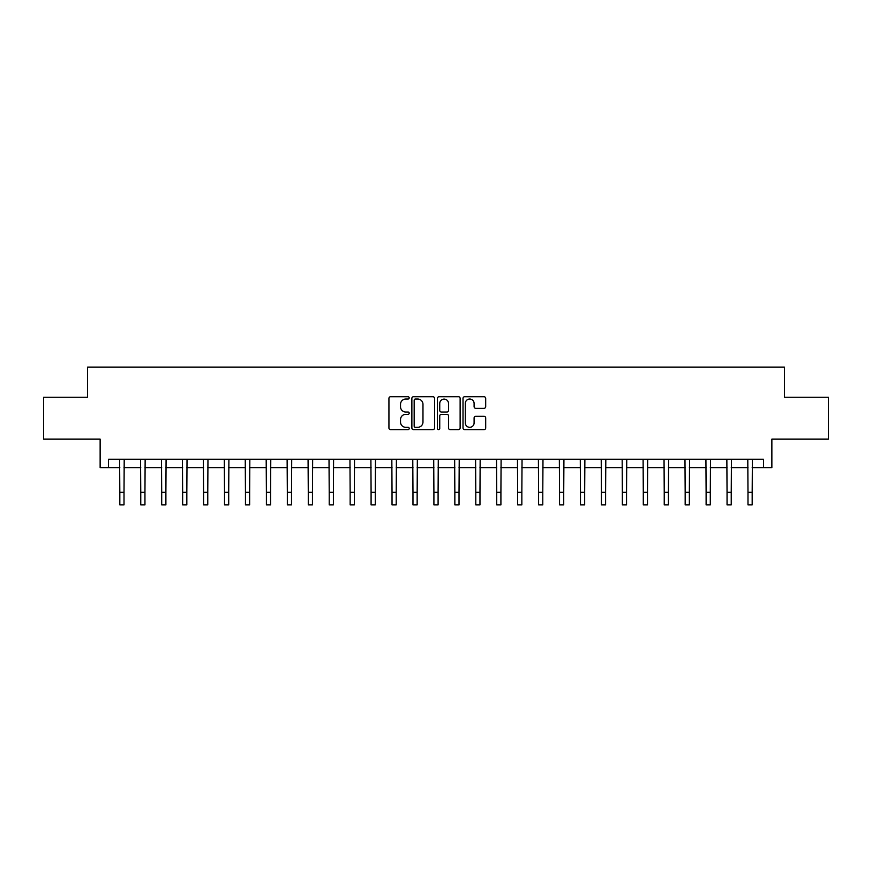 <?xml version="1.0" encoding="UTF-8"?>
<svg xmlns="http://www.w3.org/2000/svg" width="872" height="872" viewBox="0 0 872 872"><rect width="100%" height="100%" fill="white"/><g stroke="black" fill="none" stroke-linecap="round" stroke-linejoin="round"><path stroke-width="1.31" d="M409.197 397.883A1.155 1.155 0 0 0 408.052 396.738L390.58 396.738A1.646 1.646 0 0 0 388.934 398.373L388.934 427.978A1.646 1.646 0 0 0 390.58 429.623L408.052 429.623A1.155 1.155 0 0 0 409.197 428.468A1.155 1.155 0 0 0 408.052 427.313L405.785 427.313A5.265 5.265 0 0 1 400.521 422.059L400.521 419.585A5.265 5.265 0 0 1 405.785 414.331L408.052 414.331A1.155 1.155 0 0 0 409.197 413.175A1.155 1.155 0 0 0 408.052 412.02L405.785 412.02A5.265 5.265 0 0 1 400.521 406.766L400.521 404.292A5.265 5.265 0 0 1 405.785 399.038L408.052 399.038A1.155 1.155 0 0 0 409.197 397.883M484.058 408.325A1.646 1.646 0 0 0 485.693 406.679L485.693 398.373A1.646 1.646 0 0 0 484.058 396.738L464.656 396.738A1.646 1.646 0 0 0 463.01 398.373L463.01 427.978A1.646 1.646 0 0 0 464.656 429.623L484.058 429.623A1.646 1.646 0 0 0 485.693 427.978L485.693 417.95A1.646 1.646 0 0 0 484.058 416.304L475.752 416.304A1.646 1.646 0 0 0 474.106 417.95L474.106 422.92A4.404 4.404 0 0 1 469.703 427.313A4.404 4.404 0 0 1 465.31 422.92L465.31 403.431A4.404 4.404 0 0 1 469.703 399.038A4.404 4.404 0 0 1 474.106 403.431L474.106 406.679A1.646 1.646 0 0 0 475.752 408.325L484.058 408.325M108.51 467.621L108.51 459.239L763.491 459.239L763.491 467.621L771.862 467.621L771.862 439.139L828.4 439.139L828.4 397.261L784.429 397.261L784.429 367.112L87.571 367.112L87.571 397.261L43.6 397.261L43.6 439.139L100.138 439.139L100.138 467.621L119.824 467.621M434.561 398.373A1.646 1.646 0 0 0 432.915 396.738L413.513 396.738A1.646 1.646 0 0 0 411.867 398.373L411.867 427.978A1.646 1.646 0 0 0 413.513 429.623L432.915 429.623A1.646 1.646 0 0 0 434.561 427.978L434.561 398.373M439.085 396.738L458.487 396.738A1.646 1.646 0 0 1 460.133 398.373L460.133 427.978A1.646 1.646 0 0 1 458.487 429.623L450.181 429.623A1.646 1.646 0 0 1 448.535 427.978L448.535 415.977A1.646 1.646 0 0 0 446.889 414.331L441.385 414.331A1.646 1.646 0 0 0 439.739 415.977L439.739 428.468A1.155 1.155 0 0 1 438.594 429.623A1.155 1.155 0 0 1 437.439 428.468L437.439 398.373A1.646 1.646 0 0 1 439.085 396.738M124.009 467.621L140.763 467.621M144.948 467.621L161.702 467.621M165.887 467.621L182.64 467.621M186.826 467.621L203.579 467.621M207.765 467.621L224.518 467.621M228.704 467.621L245.457 467.621M249.643 467.621L266.396 467.621M270.582 467.621L287.335 467.621M291.521 467.621L308.274 467.621M312.459 467.621L329.213 467.621M333.398 467.621L350.152 467.621M354.337 467.621L371.091 467.621M375.276 467.621L392.029 467.621M396.215 467.621L412.968 467.621M417.154 467.621L433.907 467.621M438.093 467.621L454.846 467.621M459.032 467.621L475.785 467.621M479.971 467.621L496.724 467.621M500.91 467.621L517.663 467.621M521.848 467.621L538.602 467.621M542.787 467.621L559.541 467.621M563.726 467.621L580.48 467.621M584.665 467.621L601.418 467.621M605.604 467.621L622.357 467.621M626.543 467.621L643.296 467.621M647.482 467.621L664.235 467.621M668.421 467.621L685.174 467.621M689.36 467.621L706.113 467.621M710.298 467.621L727.052 467.621M731.237 467.621L747.991 467.621M752.176 467.621L763.491 467.621M415.323 399.038A1.155 1.155 0 0 0 414.167 400.183L414.167 426.168A1.155 1.155 0 0 0 415.323 427.313L417.71 427.313A5.265 5.265 0 0 0 422.975 422.059L422.975 404.292A5.265 5.265 0 0 0 417.71 399.038L415.323 399.038M448.535 403.518A4.404 4.404 0 0 0 444.142 399.114A4.404 4.404 0 0 0 439.739 403.518L439.739 410.385A1.646 1.646 0 0 0 441.385 412.02L446.889 412.02A1.646 1.646 0 0 0 448.535 410.385L448.535 403.518M119.617 459.239L119.824 492.331L124.009 492.331L124.206 459.239M119.824 492.331L119.824 504.888L124.009 504.888L124.009 492.331M140.555 459.239L140.763 492.331L144.948 492.331L145.144 459.239M140.763 492.331L140.763 504.888L144.948 504.888L144.948 492.331M161.494 459.239L161.702 492.331L165.887 492.331L166.083 459.239M161.702 492.331L161.702 504.888L165.887 504.888L165.887 492.331M182.433 459.239L182.64 492.331L186.826 492.331L187.022 459.239M182.64 492.331L182.64 504.888L186.826 504.888L186.826 492.331M203.372 459.239L203.579 492.331L207.765 492.331L207.961 459.239M203.579 492.331L203.579 504.888L207.765 504.888L207.765 492.331M224.311 459.239L224.518 492.331L228.704 492.331L228.9 459.239M224.518 492.331L224.518 504.888L228.704 504.888L228.704 492.331M245.25 459.239L245.457 492.331L249.643 492.331L249.839 459.239M245.457 492.331L245.457 504.888L249.643 504.888L249.643 492.331M266.189 459.239L266.396 492.331L270.582 492.331L270.778 459.239M266.396 492.331L266.396 504.888L270.582 504.888L270.582 492.331M287.128 459.239L287.335 492.331L291.521 492.331L291.717 459.239M287.335 492.331L287.335 504.888L291.521 504.888L291.521 492.331M308.078 459.239L308.274 492.331L312.459 492.331L312.656 459.239M308.274 492.331L308.274 504.888L312.459 504.888L312.459 492.331M329.017 459.239L329.213 492.331L333.398 492.331L333.595 459.239M329.213 492.331L329.213 504.888L333.398 504.888L333.398 492.331M349.955 459.239L350.152 492.331L354.337 492.331L354.533 459.239M350.152 492.331L350.152 504.888L354.337 504.888L354.337 492.331M370.894 459.239L371.091 492.331L375.276 492.331L375.472 459.239M371.091 492.331L371.091 504.888L375.276 504.888L375.276 492.331M391.833 459.239L392.029 492.331L396.215 492.331L396.411 459.239M392.029 492.331L392.029 504.888L396.215 504.888L396.215 492.331M412.772 459.239L412.968 492.331L417.154 492.331L417.35 459.239M412.968 492.331L412.968 504.888L417.154 504.888L417.154 492.331M433.711 459.239L433.907 492.331L438.093 492.331L438.289 459.239M433.907 492.331L433.907 504.888L438.093 504.888L438.093 492.331M454.65 459.239L454.846 492.331L459.032 492.331L459.228 459.239M454.846 492.331L454.846 504.888L459.032 504.888L459.032 492.331M475.589 459.239L475.785 492.331L479.971 492.331L480.167 459.239M475.785 492.331L475.785 504.888L479.971 504.888L479.971 492.331M496.528 459.239L496.724 492.331L500.91 492.331L501.106 459.239M496.724 492.331L496.724 504.888L500.91 504.888L500.91 492.331M517.467 459.239L517.663 492.331L521.848 492.331L522.045 459.239M517.663 492.331L517.663 504.888L521.848 504.888L521.848 492.331M538.406 459.239L538.602 492.331L542.787 492.331L542.984 459.239M538.602 492.331L538.602 504.888L542.787 504.888L542.787 492.331M559.344 459.239L559.541 492.331L563.726 492.331L563.922 459.239M559.541 492.331L559.541 504.888L563.726 504.888L563.726 492.331M580.283 459.239L580.48 492.331L584.665 492.331L584.872 459.239M580.48 492.331L580.48 504.888L584.665 504.888L584.665 492.331M601.222 459.239L601.418 492.331L605.604 492.331L605.811 459.239M601.418 492.331L601.418 504.888L605.604 504.888L605.604 492.331M622.161 459.239L622.357 492.331L626.543 492.331L626.75 459.239M622.357 492.331L622.357 504.888L626.543 504.888L626.543 492.331M643.1 459.239L643.296 492.331L647.482 492.331L647.689 459.239M643.296 492.331L643.296 504.888L647.482 504.888L647.482 492.331M664.039 459.239L664.235 492.331L668.421 492.331L668.628 459.239M664.235 492.331L664.235 504.888L668.421 504.888L668.421 492.331M684.978 459.239L685.174 492.331L689.36 492.331L689.567 459.239M685.174 492.331L685.174 504.888L689.36 504.888L689.36 492.331M705.917 459.239L706.113 492.331L710.298 492.331L710.506 459.239M706.113 492.331L706.113 504.888L710.298 504.888L710.298 492.331M726.856 459.239L727.052 492.331L731.237 492.331L731.444 459.239M727.052 492.331L727.052 504.888L731.237 504.888L731.237 492.331M747.794 459.239L747.991 492.331L752.176 492.331L752.383 459.239M747.991 492.331L747.991 504.888L752.176 504.888L752.176 492.331"/></g></svg>
